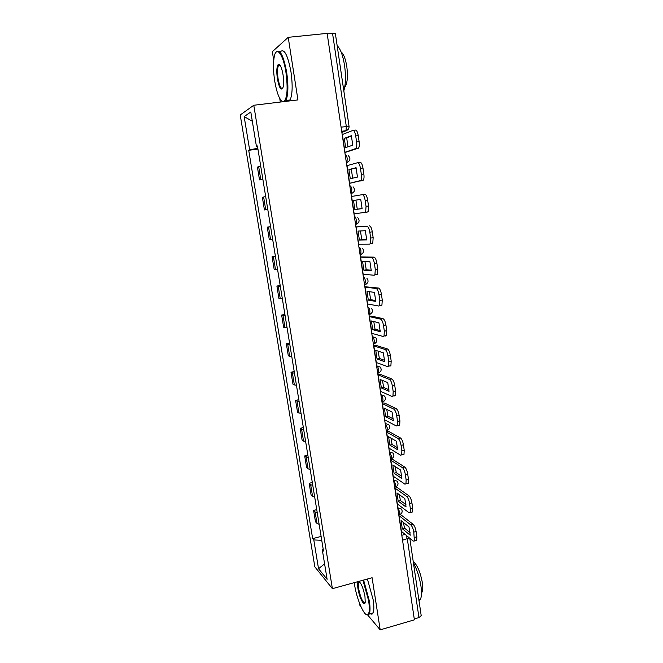 <?xml version="1.0" encoding="UTF-8"?>
<svg xmlns="http://www.w3.org/2000/svg" width="663" height="663" viewBox="0 0 663 663"><rect width="100%" height="100%" fill="white"/><g stroke="black" fill="none" stroke-linecap="round" stroke-linejoin="round"><path stroke-width="0.99" d="M359.628 603.545L360.001 605.883L361.252 607.374M253.78 105.26L240.23 114.964L314.834 566.832L332.395 588.669L253.78 105.26L297.936 99.914L288.223 37.327L327.132 33.382L414.392 619.83L380.189 629.85L372.1 577.73L332.395 588.669M288.223 37.327L272.344 51.673L273.711 60.333M279.736 98.406L280.308 102.044M409.792 538.265L421.204 615.637L418.958 617.576L407.331 538.953L406.146 535.24M414.259 618.952L418.958 617.576M367.866 615.223L380.189 629.85M327.19 33.772L335.362 33.49L349.053 126.31M260.708 166.073L257.418 167.093L259.515 179.897L262.821 179.018M262.888 179.416L259.515 179.897M265.689 196.579L262.357 197.276L264.438 209.956L267.777 209.392M267.786 209.442L264.438 209.956M270.612 226.779L267.255 227.16L269.311 239.716L272.684 239.467M270.587 226.63L267.255 227.16M275.485 256.672L272.095 256.747L274.134 269.178L277.532 269.236M275.41 256.191L272.095 256.747M280.316 286.275L276.894 286.043L278.908 298.35L282.339 298.706M280.184 285.463L276.894 286.043M285.098 315.571L281.642 315.049L283.631 327.24L287.104 327.887M284.908 314.444L281.642 315.049M289.83 344.586L286.341 343.774L288.314 355.849L291.811 356.777M289.59 343.144L286.341 343.774M294.513 373.319L290.999 372.225L292.955 384.175L296.477 385.385M294.223 371.562L290.999 372.225M299.154 401.761L295.607 400.394L297.546 412.229L301.101 413.712M298.814 399.706L295.607 400.394M303.745 429.931L300.173 428.29L302.088 440.008L305.676 441.773M303.364 427.577L300.173 428.29M308.295 457.835L304.698 455.92L306.596 467.531L308.063 468.832L310.209 469.553M307.864 455.183L304.698 455.92M312.803 485.457L310.649 484.67L309.173 483.286L311.055 494.789L312.538 496.239L314.693 497.068M312.323 482.531L309.173 483.286M317.262 512.822L315.107 511.927L313.607 510.394L315.472 521.781L316.98 523.389L319.143 524.317M316.74 509.615L313.607 510.394M257.799 148.255L249.628 149.863L244.158 116.605L250.813 111.997L256.44 146.457L257.501 146.424M323.146 548.881L322.268 549.619L323.494 551.028L257.426 145.959L256.44 146.457M322.268 549.619L327.116 579.305L318.53 568.721L313.798 539.931L321.754 540.32M249.628 149.863L248.716 150.319L312.654 538.621L313.798 539.931M279.446 64.485L279.463 65.471M359.421 581.758L359.396 582.18M257.94 149.076L248.716 150.319M321.116 536.442L312.654 538.621M244.158 116.605L252.321 121.246M324.588 563.857L318.53 568.721M344.288 138.368L351.365 135.708L352.766 145.18L345.655 147.609L344.288 138.368L351.514 136.246M347.967 146.821L346.716 138.037M344.835 152.382L356.13 148.396C356.818 147.078 356.976 144.948 356.603 142.006L359.114 141.667C359.495 144.6 359.329 146.73 358.642 148.048L344.859 152.556M342.191 134.597L352.882 130.42C354.092 130.346 355.036 132.186 355.716 135.948L356.603 142.006M353.18 130.379L355.385 130.089C356.611 130.014 357.556 131.854 358.235 135.608L355.716 135.948M359.114 141.667L358.235 135.608M348.92 169.587L356.081 167.706L357.465 177.079L350.279 178.737L348.92 169.587L356.155 167.979M352.641 178.19L351.34 169.239M349.442 183.311L360.912 180.477C361.559 179.217 361.708 177.187 361.343 174.377L363.846 174.004C364.202 176.822 364.053 178.853 363.399 180.104L349.451 183.378M346.824 165.709L357.622 162.708C358.849 162.758 359.794 164.648 360.465 168.385L361.343 174.377M357.788 162.692L360.117 162.352C361.352 162.402 362.296 164.291 362.968 168.021L360.465 168.385M363.846 174.004L362.968 168.021M354.854 209.541L353.512 200.491L360.747 199.372L362.114 208.654L354.854 209.541L357.258 209.168L355.915 200.118M353.992 213.934L365.636 212.226L366.042 206.4L365.172 200.475C364.501 196.77 363.556 194.831 362.321 194.657L364.791 194.276C366.034 194.45 366.987 196.381 367.658 200.085L365.172 200.475M351.407 196.505L362.321 194.657M357.258 209.168L362.114 208.563M366.042 206.4L368.52 206.011L367.658 200.085M368.52 206.011L368.106 211.828L364.973 212.732M359.387 240.039L358.053 231.08L365.363 230.716L366.714 239.89L359.387 240.039L361.766 239.641L360.448 230.956M358.509 244.233L369.589 244.158L370.31 243.644L370.683 238.083L369.821 232.224C369.158 228.544 368.205 226.555 366.962 226.265L355.923 226.887M355.94 226.986L366.962 226.265M361.766 239.641L366.705 239.534M369.424 225.868C370.675 226.158 371.636 228.138 372.291 231.81L369.821 232.224M370.683 238.083L373.153 237.677L372.291 231.81M373.153 237.677L372.763 243.23L372.042 243.735M363.871 270.222L362.553 261.355L369.929 261.719L371.272 270.802L363.871 270.222L366.241 269.808L364.94 261.471M362.968 274.233L374.156 275.244L374.926 274.747L375.283 269.435L374.429 263.634C373.775 259.979 372.813 257.957 371.562 257.551L373.998 257.12L360.399 256.954M360.432 257.153L371.562 257.551M366.241 269.808L371.255 270.189M373.998 257.12C375.266 257.526 376.228 259.556 376.882 263.203L374.429 263.634M375.283 269.435L377.728 269.004L376.882 263.203M377.728 269.004L377.371 274.308L376.592 274.814M368.313 300.107L367.004 291.322L374.454 292.408L375.78 301.4L368.313 300.107L370.658 299.668L369.382 291.67M367.385 303.927L378.681 306.016L379.501 305.535L379.833 300.463L378.987 294.72C378.333 291.09 377.371 289.018 376.103 288.504L378.532 288.057L364.824 286.723M364.874 287.021L376.103 288.504M370.658 299.668L375.755 300.53M378.532 288.057C379.808 288.571 380.769 290.643 381.424 294.264L378.987 294.72M379.833 300.463L382.261 300.007L381.424 294.264M382.261 300.007L381.929 305.071L381.092 305.56M283.499 101.663L284.046 101.439C287.328 97.793 287.966 88.121 285.952 72.433C283.325 54.681 276.653 45.565 274.432 55.858C273.073 62.247 273.156 70.618 274.697 80.977C276.968 93.839 279.811 100.743 283.234 101.696M275.99 52.278C279.836 48.49 283.399 55.145 286.681 72.25C288.504 85.527 288.256 94.925 285.952 100.461L285.305 101.439M282.579 101.77L281.966 101.248M277.399 78.922C276.372 71.132 276.686 66.275 278.352 64.336C280.151 63.988 281.709 67.427 283.026 74.646C283.781 79.833 283.822 83.977 283.159 87.093C281.294 91.32 279.38 88.593 277.399 78.922M279.869 64.908L278.435 65.579C277.349 68.248 277.242 72.632 278.104 78.748C279.413 85.883 280.955 89.091 282.711 88.378M337.16 45.681C340.467 48.797 342.945 55.493 344.603 65.77C345.978 76.187 345.713 84.541 343.815 90.823M341.072 51.913C343.625 53.869 345.539 58.758 346.815 66.59C347.967 75.963 347.445 82.651 345.241 86.662L344.702 87.317M280.051 52.079C283.971 47.811 287.609 54.374 290.974 71.77C292.773 85.03 292.499 94.428 290.137 99.956L289.482 100.933M286.706 101.273L285.902 100.552M354.257 582.644L354.556 584.683C356.719 599.451 364.667 617.585 367.89 614.56C369.498 613.035 369.739 608.41 368.611 600.67L362.943 580.249M363.606 580.067L369.308 600.728C370.277 607.175 370.269 611.584 369.291 613.971L368.57 614.957L366.399 614.626M358.708 581.418C361.161 582.926 363.249 587.965 364.973 596.534L365.205 602.195C364.451 607.523 359.247 597.578 357.945 588.545C357.374 584.675 357.49 582.338 358.293 581.542L358.956 581.94L358.625 582.387C358.161 583.523 358.161 585.586 358.617 588.595C360.597 597.935 362.752 602.634 365.081 602.708M359.528 581.849L358.956 581.94M413.397 562.688C417.01 569.509 419.522 577.324 420.955 586.133C421.834 592.49 421.643 596.891 420.375 599.319L418.983 600.579M413.215 561.47C417.276 564.868 420.325 571.978 422.381 582.802C423.019 587.377 422.87 590.551 421.941 592.308L421.502 592.871M367.41 579.023L373.128 599.65C374.089 606.09 374.073 610.499 373.07 612.885C372.432 614.228 371.504 614.493 370.302 613.681M372.705 329.685L371.413 320.991L378.929 322.782L380.239 331.682L372.705 329.685L375.043 329.229L373.791 321.563M371.761 333.332L383.156 336.464L384.026 336.008L384.333 331.16L383.496 325.475C382.849 321.878 381.888 319.765 380.603 319.135L383.015 318.663L371.794 316.168L369.208 316.193M369.274 316.599L380.603 319.135M375.043 329.229L380.206 330.572M383.015 318.663C384.3 319.293 385.269 321.406 385.916 325.003L383.496 325.475M384.333 331.16L386.744 330.68L385.916 325.003M386.744 330.68L386.438 335.528L385.551 335.984M377.056 358.973L375.772 350.362L383.355 352.84L384.656 361.65L377.056 358.973L379.377 358.492L378.142 351.141M376.095 362.446L387.582 366.598L388.501 366.175L388.783 361.542L387.963 355.915C387.316 352.343 386.347 350.188 385.062 349.442L387.457 348.962L376.136 345.44L373.551 345.365M373.625 345.871L385.062 349.442M379.377 358.492L384.606 360.316M387.457 348.962C388.75 349.699 389.72 351.854 390.366 355.426L387.963 355.915M388.783 361.542L391.187 361.045L390.366 355.426M391.187 361.045L390.897 365.678L389.968 366.1M381.358 387.963L380.098 379.443L387.739 382.601L389.024 391.311L381.358 387.963L383.67 387.465L382.46 380.421M380.38 391.261L391.966 396.433L392.935 396.043L393.192 391.609L392.372 386.048C391.734 382.493 390.764 380.297 389.471 379.451L391.85 378.938L380.438 374.421L377.852 374.255M377.943 374.852L389.471 379.451M383.67 387.465L388.966 389.761M391.85 378.938C393.151 379.783 394.12 381.979 394.767 385.526L392.372 386.048M393.192 391.609L395.579 391.087L394.767 385.526M395.579 391.087L395.314 395.521L394.336 395.91M385.626 416.671L384.374 408.234L392.073 412.046L393.35 420.682L385.626 416.671L387.921 416.157L386.736 409.411M384.631 419.803L396.3 425.953L397.319 425.613L397.551 421.37L396.747 415.858C396.109 412.336 395.14 410.099 393.83 409.146L396.192 408.615L384.697 403.112L382.103 402.855M382.211 403.552L393.83 409.146M387.921 416.157L393.275 418.908M396.192 408.615C397.51 409.568 398.48 411.798 399.118 415.328L396.747 415.858M397.551 421.37L399.922 420.831L399.118 415.328M399.922 420.831L399.681 425.066L398.654 425.414M389.844 445.097L388.609 436.743L396.375 441.202L397.626 449.746L389.844 445.097L392.123 444.558L390.971 438.102M388.833 448.055L400.593 455.174L401.654 454.884L401.869 450.823L401.074 445.37C400.444 441.873 399.466 439.594 398.148 438.541L400.502 437.994L388.908 431.522L386.322 431.182M386.438 431.969L398.148 438.541M392.123 444.558L397.543 447.765M400.502 437.994C401.819 439.047 402.797 441.318 403.427 444.815L401.074 445.37M401.869 450.823L404.223 450.268L403.427 444.815M404.223 450.268L403.999 454.321L401.654 454.884M394.029 473.241L392.803 464.97L400.626 470.067L401.869 478.52L394.029 473.241L396.292 472.686L395.165 466.512M392.993 476.042L404.844 484.106L405.947 483.866L406.146 479.979L405.358 474.584C404.728 471.103 403.75 468.791 402.424 467.639L404.761 467.067L393.084 459.658L390.499 459.227M390.623 460.105L402.424 467.639M396.292 472.686L401.77 476.349M404.761 467.067C406.087 468.219 407.065 470.531 407.695 474.012L405.358 474.584M406.146 479.979L408.483 479.399L407.695 474.012M408.483 479.399L408.275 483.286L407.206 483.551M398.165 501.112L396.955 492.924L404.836 498.642L406.063 507.013L398.165 501.112L400.419 500.54L399.325 494.639M397.12 503.747L409.054 512.748L410.19 512.565L410.38 508.844L409.593 503.499C408.972 500.043 407.994 497.689 406.659 496.438L408.98 495.858L397.212 487.512L395.397 487.032M394.775 487.976L406.659 496.438M400.419 500.54L405.947 504.642M408.98 495.858C410.314 497.101 411.3 499.454 411.922 502.902L409.593 503.499M410.38 508.844L412.701 508.248L411.922 502.902M412.701 508.248L412.51 511.969L411.483 512.234M402.267 528.709L401.065 520.604L408.996 526.928L410.223 535.223L402.267 528.709L404.505 528.121L403.435 522.494M401.206 531.196L413.223 541.099L414.4 540.983L413.787 532.124C413.173 528.693 412.187 526.306 410.853 524.955L413.148 524.35L401.306 515.101L399.855 514.596M398.877 515.565L410.853 524.955M404.505 528.121L410.09 532.654M413.148 524.35C414.499 525.701 415.486 528.08 416.099 531.511L413.787 532.124M414.566 537.411L416.878 536.798L416.099 531.511M416.878 536.798L416.704 540.37L415.718 540.627M399.06 514.82L399.673 514.662L399.781 512.25L397.676 507.477M397.709 507.717L401.463 509.085C402.772 511.529 402.176 513.386 399.673 514.662L398.778 514.894M394.883 487.032L395.521 486.874L395.637 484.355L393.54 479.68M393.573 479.896L397.319 481.255C398.67 483.717 398.073 485.581 395.521 486.874L394.642 487.09M390.946 458.904L391.452 456.194L389.363 451.602M389.388 451.801L393.126 453.152C394.526 455.622 393.93 457.511 391.327 458.813L390.466 459.02M387.051 430.486L386.463 430.677L387.093 430.478L387.225 427.743L385.145 423.243M385.17 423.425L388.891 424.759C390.35 427.254 389.745 429.16 387.093 430.478L386.247 430.668M382.211 402.093L382.808 401.869L382.957 399.018C382.543 396.731 381.929 395.297 381.117 394.717L380.877 394.609M380.902 394.767L384.606 396.084C386.123 398.596 385.526 400.527 382.808 401.869L381.987 402.051M377.918 373.228L378.49 372.971L378.648 369.995C378.233 367.7 377.62 366.291 376.808 365.777L376.576 365.686M376.601 365.819L380.272 367.111C381.863 369.647 381.266 371.603 378.49 372.971L377.686 373.145M373.584 344.064L374.123 343.799L374.297 340.683C373.874 338.37 373.261 336.995 372.465 336.539L372.233 336.481M372.25 336.589L375.88 337.84C377.562 340.409 376.974 342.398 374.123 343.799L373.344 343.956M369.2 314.618L369.705 314.328L369.896 311.08C369.473 308.751 368.868 307.392 368.073 307.019L367.841 306.969M364.774 284.866L365.454 281.17C365.031 278.825 364.418 277.499 363.631 277.184L363.407 277.167M360.084 254.849L360.747 254.509L360.962 250.954C360.539 248.592 359.934 247.291 359.147 247.059L358.923 247.059M355.567 224.484L356.197 224.144L356.429 220.431C355.998 218.052 355.393 216.776 354.622 216.619L354.622 216.619M351.224 193.778L351.846 189.593C351.415 187.198 350.818 185.955 350.047 185.864L349.824 185.897M346.393 162.849L346.956 162.493L347.221 158.432C346.782 156.012 346.185 154.802 345.423 154.794L345.199 154.819M401.811 535.273L405.126 534.395M341.884 132.509L346.02 130.694L346.31 126.451L332.528 33.233M341.735 131.506L345.713 130.976L348.431 129.045M312.538 496.239L310.649 484.67M308.063 468.832L306.149 457.155M303.538 441.152L301.607 429.367M298.972 413.215L297.024 401.306M294.355 384.996L292.391 372.971M289.698 356.503L287.717 344.362M284.999 327.729L282.993 315.472M280.242 298.665L278.22 286.283M275.452 269.319L273.405 256.813M270.603 239.674L268.54 227.044M265.706 209.732L263.625 196.977M260.766 179.491L258.661 166.604M316.98 523.389L315.107 511.927M355.857 224.442L358.161 222.959M360.465 254.783L362.52 253.498M365.031 284.808L366.796 283.747M369.54 314.535L371.007 313.698M373.998 343.956L375.125 343.343M378.416 373.078L379.17 372.697M341.08 127.139L349.053 126.326C349.194 128.531 348.183 129.989 346.02 130.694L341.694 131.266M402.549 540.221L409.402 537.933M358.095 148.537L355.592 148.885M345.017 152.333L342.373 134.531M362.794 180.609L360.307 180.982M349.625 183.278L347.006 165.659M354.183 213.909L351.589 196.472M358.691 244.224L356.122 226.97M363.158 274.242L360.614 257.153M367.575 303.952L365.056 287.038M371.951 333.365L369.465 316.624M376.286 362.487L373.816 345.912M380.57 391.319L378.134 374.91M384.822 419.87L382.402 403.618M389.024 448.138L386.628 432.044M393.192 476.133L390.822 460.197M397.319 503.855L394.966 488.076M401.397 531.312L399.076 515.681M346.351 162.576L346.956 162.493C350.387 160.728 350.843 158.449 348.307 155.648M350.967 193.571L351.597 193.472C354.912 191.798 355.401 189.585 353.072 186.825M355.534 224.251L356.197 224.144C359.404 222.544 359.926 220.389 357.763 217.671M360.05 254.625L360.747 254.509C363.854 252.976 364.401 250.871 362.388 248.186M364.526 284.7L365.247 284.568C368.263 283.084 368.827 281.029 366.946 278.385M368.959 314.469L369.705 314.328C372.639 312.895 373.211 310.872 371.437 308.27M356.13 148.396L358.642 148.048M360.912 180.477L363.399 180.104M365.636 212.226L368.106 211.828M370.31 243.644L372.763 243.23M374.926 274.747L377.371 274.308M379.501 305.535L381.929 305.071M279.015 64.891L278.352 64.336M344.81 86.712L345.241 86.662M278.435 65.579L280.217 65.388M290.137 99.956L285.952 100.461M367.89 614.56L368.57 614.957M420.375 599.319L418.867 599.75M421.502 592.432L421.941 592.308M358.625 582.387L359.752 582.081M373.07 612.885L369.291 613.971M384.026 336.008L386.438 335.528M388.501 366.175L390.897 365.678M392.935 396.043L395.314 395.521M397.319 425.613L399.681 425.066M405.947 483.866L408.275 483.286M410.19 512.565L412.51 511.969M414.4 540.983L416.704 540.37"/></g></svg>
